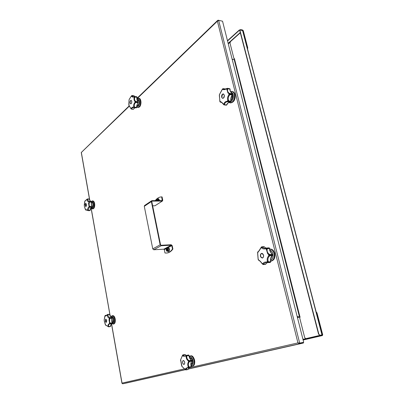 <?xml version="1.0" encoding="UTF-8"?>
<svg xmlns="http://www.w3.org/2000/svg" width="404" height="404" viewBox="0 0 404 404"><rect width="100%" height="100%" fill="white"/><g stroke="black" fill="none" stroke-linecap="round" stroke-linejoin="round"><path stroke-width="0.61" d="M81.27 152.505L129.235 105.843M222.119 21.109L218.216 20.2L217.66 20.407L217.392 21.149L218.65 20.351L222.543 21.2L303.697 342.299L299.667 343.087L297.945 342.9L299.389 343.794L303.419 343.006L188.309 369.029M218.281 20.458L218.216 20.2M298.778 342.986L299.268 343.178L303.697 342.299M299.268 343.178L299.667 343.087L218.65 20.351M185.375 369.695L126.033 383.113L122.659 383.795L122.069 383.351M298.46 342.961L299.248 343.228L303.278 342.441L303.419 343.006M299.248 343.228L299.389 343.794L188.35 368.928M299.384 317.1L297.47 317.67M303.091 339.91L322.407 335.547L322.7 334.734L316.978 312.837L316.165 311.898M299.127 317.145L299.404 317.201M315.984 311.954L316.731 312.873L322.453 334.785L322.311 335.189L318.625 335.926L318.721 336.29M303.005 339.562L318.625 335.926M306.04 338.603L322.155 334.845L319.993 335.249L318.857 334.199L319.726 335.31L321.695 334.936L305.823 338.648L304.717 337.668L299.692 317.862L300.111 316.918L299.495 317.059L234.224 59.696L232.184 59.343M234.593 58.868L233.972 58.731L230.012 43.132L230.416 41.663L240.324 32.79M234.264 58.898L234.537 58.913M234.3 58.873L234.542 58.666L234.653 59.575L234.224 59.696M318.589 334.265L239.875 31.058L240.198 30.209L240.638 30.123L242.774 30.689L322.155 334.845M240.112 30.32L239.875 31.058M297.228 316.701L298.304 316.529L297.99 317.357L297.43 317.509M232.113 59.07L233.628 59.595M298.304 316.529L298.48 317.246L300.116 316.943M298.48 317.246L298.329 316.655M298.723 317.18L299.495 317.059M318.857 334.199L240.077 30.881M247.556 49.015L247.743 47.798L243.274 30.679L242.653 30.027L240.733 29.618L239.264 30.047L227.472 40.703M239.264 30.047L239.34 30.325L227.538 40.976M239.34 30.325L240.804 29.896L243.036 30.628L247.506 47.753L247.349 48.904M161.787 196.91L161.529 196.905C159.166 196.95 157.055 198.197 155.202 200.647M161.671 196.91L162.216 200.586L152.005 200.652L151.374 201.566L160.146 244.834L161.156 245.738L171.291 245.198L171.786 245.647L168.306 247.495M166.302 248.561L164.287 249.632L164.973 252.99L166.337 253.056C168.64 252.884 170.695 251.556 172.493 249.061L172.897 249.036C171.094 251.53 169.039 252.864 166.736 253.03L166.337 253.056M172.493 249.061L171.786 245.647M172.897 249.036L172.185 245.627L171.19 244.733L161.06 245.268L160.555 244.814L151.783 201.566L152.096 201.106L151.803 201.303M164.287 249.632L163.797 249.192L153.762 249.768L152.768 248.884L144.284 206.318L144.566 205.515L151.636 200.763M162.474 200.99L154.949 205.787L162.474 200.99L162.746 200.182L162.07 196.91M154.949 205.787L152.641 205.803M162.14 201.086L152.096 201.106M156.621 200.642L157.186 199.576M157.262 199.091L158.267 199.106L158.939 200.642M157.111 200.642L157.696 200.642M157.287 200.147L157.01 199.914M156.984 199.914L157.116 200.536M157.212 199.788L157.398 200.47L157.686 200.283M167.281 250.808C166.458 250.036 166.413 249.223 167.14 248.359M167.276 247.889L168.301 247.854L169.044 249.091L168.852 250.768L167.938 251.232M167.761 249.308L167.721 249.596M167.296 248.894L166.998 248.687L166.766 249.864L167.69 249.263M167.443 250.591L167.786 249.556M167.231 248.561L167.428 249.278L167.721 249.127M167.392 250.616L167.185 249.879L166.822 250.066M186.31 355.449L185.163 354.606M191.713 360.929L189.607 361.615L189.042 362.161C188.208 363.469 188.123 364.898 188.784 366.453L189.279 367.059L191.158 366.686C190.648 364.549 190.759 362.736 191.486 361.252L191.653 360.782M191.632 360.681L189.567 360.863L189.668 361.348L191.547 360.989L191.289 360.292L191.622 360.499M188.89 355.252L188.638 355.015L189.082 355.5L186.996 355.894L186.461 355.571L189.082 355.5C189.481 357.737 190.294 359.348 191.516 360.333L191.688 361.12C190.961 362.595 190.855 364.443 191.375 366.67L190.951 367.393L188.91 367.584L190.956 367.393L191.375 366.67L189.304 367.372L189.153 367.726L191.031 367.352L191.299 366.963M188.416 355.015L186.431 355.394L188.431 355.01L188.87 355.55C189.244 357.702 190.047 359.282 191.289 360.292L189.405 360.651L189.304 361.115L188.294 360.853C186.901 359.908 186.188 358.505 186.158 356.636L186.517 355.621L186.895 355.606L186.779 356.636C186.779 358.298 187.411 359.55 188.678 360.383L189.405 360.651L189.325 361.216L189.668 361.348L189.607 361.615L189.325 361.216L188.501 361.873L189.042 362.161M188.173 369.291L185.992 369.907L187.921 369.514L189.153 367.726M186.779 356.636L185.593 356.121L186.431 355.394L185.593 356.121L183.158 356.217L182.669 355.04L180.765 359.398M182.679 355.712L182.189 356.07L180.684 359.701L181.946 366.443L185.668 369.847L185.643 368.468L187.9 367.438L188.91 367.584L188.208 366.701C187.501 364.948 187.597 363.337 188.501 361.868L188.501 361.873M182.154 356.015L182.956 354.853L184.779 354.525M188.128 367.736L187.486 367.797L186.027 369.281L186.168 369.716L188.042 369.342L189.001 367.776M188.946 367.761L187.9 367.438L188.208 366.701L188.784 366.453M186.244 355.485L185.042 354.606L183.174 354.949L183.204 355.369L184.875 356.055L185.663 355.798M184.027 364.484L183.997 364.489C182.33 363.459 182.068 362.12 183.214 360.469L183.249 360.464C184.916 361.499 185.178 362.843 184.027 364.484M180.608 359.787L181.593 365.549L182.047 366.458L184.815 369.155L186.027 369.281M182.669 355.04L183.174 354.949L182.669 355.04M185.668 369.847L186.168 369.716L185.668 369.847M188.946 367.509L189.279 367.059L188.946 367.509M184.875 356.055L185.79 355.732M182.679 355.707L183.204 355.369M185.992 369.907L184.815 369.155M181.997 366.428L182.29 366.746M188.678 360.383L188.294 360.853L188.501 361.868M182.694 361.075L183.29 360.459M184.668 362.221C184.083 360.525 183.416 360.161 182.669 361.125L182.568 362.731L183.219 364.085C184.305 364.706 184.785 364.085 184.668 362.221M184.042 364.479L183.28 364.14M138.062 102.439L137.769 102.672L138.047 102.328M134.355 107.737L136.219 107.868L137.769 102.672L135.976 102.48L135.385 102.828C134.416 103.798 134.062 105.025 134.315 106.52L134.618 107.166L136.623 107.408L134.577 107.439L134.386 107.722L136.411 107.828M137.032 97.283L136.698 96.733L134.906 96.526L137.032 97.278M138.052 102.242L137.809 101.798C137.042 100.722 136.729 99.212 136.88 97.263L135.088 97.061L134.724 97.637C134.34 99.056 134.583 100.253 135.461 101.217L138.077 102.071M133.547 107.535L131.83 108.014L131.648 108.989L133.426 109.166L134.891 107.802M134.648 96.536L134.047 95.819L131.77 95.612L134.173 95.859M137.001 97.031L134.865 96.516L133.845 96.955C132.633 97.263 131.896 96.985 131.628 96.127L131.815 95.586M133.603 109.141L131.457 109.125L133.295 109.292L134.81 107.797M131.138 108.954L131.073 108.323L132.623 107.1L134.194 107.535L133.764 106.605L134.315 106.52M133.209 107.479L133.583 107.55L133.371 107.196L133.764 106.605C133.512 104.929 133.916 103.54 134.966 102.444L135.385 102.828M135.976 102.48L135.805 102.055L137.87 102.449L137.895 102.005L136.103 101.813L135.976 102.48M135.461 101.217L135.012 101.53L134.966 102.444L135.805 102.055L135.012 101.53C134.057 100.445 133.785 99.096 134.184 97.495L134.865 96.516L133.845 96.955L134.724 97.637M134.234 107.474L134.618 107.166L134.234 107.474M134.204 107.717L136.446 107.802L138.017 101.904C137.239 100.748 136.936 99.212 137.097 97.288L136.608 96.723M131.754 95.617L131.169 96.369L132.128 95.501L132.159 95.955L133.138 96.788L133.78 96.763M130.558 100.49L131.053 100.283C131.987 101.061 132.037 102.202 131.209 103.712L130.724 103.914C129.785 103.146 129.729 102.005 130.558 100.49M132.159 95.955L131.169 96.369L129.219 99.424M135.81 101.965L136.022 101.606L135.81 101.965M135.088 97.061L134.734 96.713L135.088 97.061M131.159 96.329L129.255 99.318M129.053 99.904L128.805 104.601M129.002 100.202L128.977 105.439L131.26 109.04M129.144 99.677L129.255 99.323M130.633 108.141L131.583 108.55M131.199 108.994L131.648 108.989L131.199 108.994M134.128 96.687L133.138 96.788M128.836 105L130.628 108.141M131.457 109.125L130.618 108.216M130.765 103.919L130.315 103.55M130.058 102.899L130.28 103.495C131.244 104.07 131.719 103.338 131.704 101.298C131.457 100.394 131.068 100.167 130.537 100.606L130.058 102.899M130.588 100.556L131.093 100.293M109.838 314.58L109.56 314.287L109.848 314.494M111.974 317.862L111.6 317.488C110.736 317.135 110.085 316.135 109.651 314.489L107.964 314.696L107.802 315.251L109.332 317.62L111.903 317.625M112.004 317.943L111.817 318.211L111.994 317.933M110.635 326.25L108.444 326.831L110.272 326.599L110.61 326.109M112.241 323.432L112.014 323.574L111.782 321.528L111.817 318.211L110.125 318.428L109.726 318.958L109.605 321.816L109.974 322.634L110.438 323.099L112.393 323.059L110.484 323.351L110.423 323.705L112.115 323.478L112.327 323.099M109.757 323.927L109.403 323.644L110.423 323.705L109.757 323.927C108.828 324.286 108.418 325.008 108.53 326.099L108.757 326.558L110.444 326.326C110.661 324.725 111.186 323.806 112.014 323.574L110.322 323.801L109.529 322.907L108.974 319.716L109.838 318.094L109.024 317.999L109.332 317.62M109.726 318.958L109.252 318.761L109.024 317.999C107.959 317.589 107.383 316.701 107.302 315.327L107.802 315.251M107.964 314.696L109.56 314.287L107.727 314.388L107.964 314.696M107.555 314.474L106.944 314.938L107.302 315.327L107.565 314.544L106.903 315.12C106.035 315.999 105.419 316.261 105.05 315.923L105.065 315.63M109.812 318.019L109.913 317.706L110.141 318.185L111.827 317.968L111.721 317.605L109.812 318.019M106.6 315.266L105.495 315.408L105.833 315.731L106.944 314.938M107.681 326.356L106.424 325.442M105.237 321.074L105.797 319.115L106.727 320.453L106.171 322.412L105.237 321.074M105.04 315.686L104.187 320.2M106.111 325.402L105.308 324.599L104.232 320.862L105.646 325.215M109.838 318.094L110.125 318.428L109.838 318.094M106.646 315.231L105.151 315.519M105.055 315.645L104.777 316.418L105.454 315.6M104.212 320.645L104.237 320.907M105.505 325.023L107.646 326.24L108.02 326.089C107.929 324.856 108.388 324.038 109.403 323.639L109.403 323.644M106.444 325.447L106.095 325.493M108.338 326.796L108.757 326.558L108.383 326.75L108.02 326.089L108.53 326.099M109.403 323.639L109.974 322.634M110.196 323.493L110.438 323.099L110.196 323.493M105.5 319.397L105.838 319.109M106.247 322.306C106.979 320.897 106.797 319.872 105.712 319.226L105.772 322.175L106.247 322.306M106.212 322.407L105.818 322.215M266.963 262.469L265.888 262.438L263.595 263.873L263.58 264.383L265.6 264.211L265.802 263.908M269.483 248.485L269.155 247.864L267.014 247.98L267.362 248.309L269.387 248.182L269.483 248.485M264.393 247.086L262.125 246.94L262.221 247.44L264.701 248.505L265.701 248.334M266.135 248.187L264.201 246.819M272.362 255.222L272.119 255.53L272.447 255.161L272.21 254.661L270.18 254.808L270.231 255.384L272.261 255.237L272.023 254.389L272.311 254.661M270.599 261.757L270.559 262.07L268.534 262.236L268.246 262.615L270.271 262.443L270.771 261.706C270.458 259.105 270.968 257.02 272.301 255.454L272.447 255.161M272.397 254.778L269.928 250.591L269.589 248.243L268.928 247.839L269.387 248.182M267.125 249.485L266.382 249.394L266.908 248.273L267.418 248.47L267.125 249.485C266.948 251.414 267.62 252.96 269.135 254.116L269.993 254.535L272.023 254.389L269.736 250.566L269.468 248.531L267.443 248.662L266.761 247.99L265.822 248.288L265.665 248.707C263.807 249.233 262.438 248.915 261.55 247.753L260.777 248.091L261.423 246.955L262.125 246.94L261.337 247.031L260.777 248.091C259.807 250.046 258.858 251.354 257.924 252.02L257.631 252.338L258.146 258.949L258.333 259.929L258.873 260.383C259.737 260.797 260.777 261.853 261.994 263.534L262.959 264.463M258.328 251.515L257.626 253.242L258.085 258.818L258.585 259.984C259.62 260.499 260.777 261.651 262.06 263.443L262.055 263.443M262.762 264.342L262.883 263.661C263.56 262.378 264.862 261.853 266.786 262.095L268.034 262.418L268.554 261.873L270.579 261.706C270.266 259.176 270.781 257.116 272.119 255.53L270.089 255.681L269.311 256.222C268.009 257.595 267.605 259.222 268.104 261.105L268.554 261.873L268.094 262.337L267.382 261.302C266.857 259.186 267.312 257.353 268.741 255.808L269.857 255.06L268.64 254.611L267.63 253.651L266.382 249.394L265.665 248.707L267.014 247.98L264.701 248.505M263.373 264.554L265.388 264.383L263.373 264.554M267.998 262.625L267.014 262.484L266.786 262.095L267.377 261.307L268.104 261.105M263.549 255.065C263.792 256.757 263.337 257.762 262.191 258.085L260.434 256.363C260.191 254.666 260.646 253.662 261.802 253.343L263.549 255.065M262.06 263.443L263.595 263.873M269.135 254.116L268.64 254.606M269.857 255.06L269.993 254.535L269.857 255.06M262.221 247.44L261.555 247.753L261.479 246.97L263.761 246.687M257.626 253.242L257.686 252.111L258.136 251.586C258.611 251.439 259.464 250.248 260.701 248.006M269.867 255.182L270.089 255.681L269.867 255.182M269.311 256.222L268.741 255.813L268.64 254.611M262.236 258.08L260.797 257.065M260.59 254.555L261.848 253.338M261.454 253.55L260.55 254.666L260.742 256.959L262.514 257.883C264.443 257.202 263.322 252.641 261.454 253.55M89.516 199.344L89.244 198.985L89.521 199.202M91.738 206.989L89.814 207.181L89.047 206.282L88.532 203.308L89.35 201.748L88.592 201.722C87.602 201.51 87.087 200.833 87.037 199.687L87.304 199.031L87.678 199.157L87.35 198.955L89.133 198.93L89.552 199.248C90.006 200.722 90.516 201.455 91.087 201.439C90.299 201.369 89.713 200.606 89.319 199.157L87.678 199.157L87.511 199.606L88.895 201.409L91.314 201.54M91.456 201.783L89.542 201.52L89.638 201.838L91.274 202.071L91.082 201.439L91.42 201.621C92.289 201.328 92.915 202.035 93.299 203.757C93.42 207.419 92.657 208.752 91.011 207.752L109.878 314.519C110.509 316.428 111.125 317.423 111.736 317.499L111.696 317.483M90.254 210.267L88.193 210.646L89.85 210.625L90.233 210.196M88.183 209.817L87.698 209.812C87.587 208.509 88.001 207.58 88.941 207.03L89.905 207.055L89.284 207.348L88.183 209.817L88.41 210.317L90.052 210.297C90.249 208.686 90.713 207.646 91.461 207.166L91.274 202.071L89.627 202.076L89.249 202.576L89.127 205.288L89.476 206.035L89.915 206.469L91.824 206.691L89.961 206.697L89.905 207.055L91.769 206.772M89.249 202.576L88.592 201.722L88.895 201.409M89.067 198.95L87.35 198.955L86.678 199.611L87.511 199.606M87.587 210.277L86.355 209.696L86.082 210.08L87.183 210.07M85.128 205.474C85.012 204.273 85.229 203.576 85.779 203.379L86.466 204.414C86.577 205.611 86.36 206.313 85.815 206.51L85.128 205.474M87.279 199.01L85.401 200.596M85.002 200.869L84.244 205.363M86.007 209.893L85.274 209.237L84.29 205.964L85.608 209.873M89.35 201.748L89.627 202.076L89.35 201.748M84.87 201.162L85.406 200.667M88.062 210.595L88.41 210.317L88.057 210.519L87.698 209.812L87.365 210.075L88.193 210.646L85.582 209.646L85.845 210.08M86.037 210.11L87.229 210.095L85.643 209.923M89.284 207.348L88.941 207.035L89.047 206.282L89.476 206.035M89.683 206.823L89.915 206.469L89.683 206.823M85.502 203.586L85.815 203.379M86.032 206.343C86.688 204.762 86.527 203.828 85.547 203.545L85.486 206.262L86.032 206.343M85.85 206.51L85.527 206.303M220.018 101.894L220.18 101.651C221.023 101.636 222.023 102.384 223.185 103.904L223.154 104.091C222.17 102.838 221.397 102.187 220.837 102.126L221.336 102.313M230.644 101.944L230.841 101.505L228.851 101.263L228.608 101.702L230.593 101.944L230.886 101.51M226.715 104.944L226.796 104.894C227.836 102.904 229.033 101.944 230.381 102.025L227.548 101.747C225.993 101.858 224.998 102.631 224.553 104.06L224.589 104.722L226.568 104.949C227.573 102.954 228.841 101.98 230.376 102.025L231.063 101.263C230.78 98.899 231.229 96.758 232.406 94.839L232.249 94.056L230.26 93.799L230.3 94.329L232.29 94.587L232.088 93.859L232.356 94.087M229.937 89.239L229.8 88.769L230.007 89.102M225.437 89.122L223.296 88.713L224.089 89.335L226.27 88.83M232.467 94.238L230.31 91.031L230.002 88.885L227.588 88.294M219.428 94.844L219.796 100.803L220.645 102.126M223.887 104.798L223.311 104.121M223.867 104.868L226.386 105.176L223.867 104.868M224.553 104.06L223.185 103.904L223.932 104.838L223.892 103.868C224.422 102.257 225.548 101.389 227.255 101.258L228.391 101.444L228.871 100.919L230.861 101.162C230.583 98.864 231.022 96.778 232.174 94.905L230.179 94.647L229.467 95.203C228.295 96.677 227.952 98.323 228.437 100.147L228.871 100.919L228.442 101.353L227.765 100.343C227.26 98.298 227.644 96.445 228.922 94.778L229.942 93.996L227.937 92.96L226.876 89.425L227.391 88.456L226.26 88.981C224.614 89.809 223.427 89.905 222.715 89.269L222.791 88.728M221.362 102.323L220.402 102.202M229.31 93.273L232.088 93.859L230.108 90.91L229.871 89.072L227.886 88.804L227.573 89.496C227.371 91.163 227.952 92.425 229.31 93.273L228.836 93.677L228.922 94.778L229.467 95.203M227.518 88.284L229.8 88.769L227.518 88.284M224.321 95.061C224.498 97.005 223.952 98.111 222.675 98.374L221.644 97.187C221.468 95.248 222.018 94.142 223.296 93.88L224.321 95.061M222.644 88.845L219.589 94.339L219.342 95.612L219.988 101.823M224.003 104.833L224.589 104.722L224.003 104.833M228.386 101.788L228.391 101.444L228.386 101.788M228.437 100.147L227.765 100.343L227.255 101.258L227.548 101.747M227.573 89.496L226.876 89.425M227.886 88.804L227.391 88.456L227.886 88.804M229.942 93.996L230.098 93.597L229.942 93.996M223.23 88.668L225.144 88.915L222.821 88.713M223.336 88.981L222.043 89.809L222.614 88.875M226.487 88.723L226.26 88.981L226.876 89.42M224.089 89.335L227.295 88.385M229.952 94.107L230.179 94.647L229.952 94.107M221.988 89.809L219.428 94.602L219.342 95.597M222.72 98.379L221.831 97.516M222.251 94.506L223.346 93.885M222.513 94.243L221.796 97.425C222.195 98.278 222.74 98.475 223.437 98.015C224.765 95.46 224.457 94.198 222.513 94.243M191.132 367.317L297.945 342.9L217.392 21.149L137.062 98.682M129.411 106.065L81.345 152.459L89.673 199.687M185.279 369.62L122.659 383.795M111.57 323.826L122.028 383.113L184.532 368.827M189.052 367.791L189.804 367.62M91.127 207.914L110.014 315.014M320.428 335.926L320.332 335.562M302.944 339.33L322.453 334.785M322.407 335.547L303.121 340.017L322.397 335.552M234.653 59.575L299.985 316.953M319.726 335.31L319.993 335.249M297.99 317.357L297.415 317.448M321.963 334.876L242.557 30.527M228.144 43.369L240.254 32.512M230.063 42.238L228.265 43.849M240.804 29.896L240.733 29.618M161.661 200.637L162.352 200.182M163.797 249.192L171.291 245.198M161.156 245.738L153.762 249.768M152.768 248.884L160.146 244.834M151.374 201.566L144.284 206.318M156.424 200.642L157.09 199.561L157.53 199.854M157.09 199.561L157.706 200.344C157.166 199.187 156.717 199.288 156.358 200.642M157.913 200.182L157.242 199.081L156.368 199.657L156.242 200.647L156.353 199.692L157.191 199.132L157.883 200.642M158.267 199.106L157.222 199.142M158.232 199.081L157.191 199.132M157.207 199.096L156.353 199.692M157.949 200.642L157.924 200.227M158.979 200.233L157.969 200.147L158.959 200.142M157.656 199.081C158.287 198.718 158.752 199.066 159.05 200.137L159.11 200.637M159.307 200.637L158.196 198.778L157.611 199.081M158.216 198.778L159.348 200.637M159.388 200.637L159.014 199.349M167.635 250.48L167.18 250.828C166.236 250.056 166.185 249.228 167.039 248.354L167.529 248.647M167.756 249.228C165.428 245.91 167.115 254.121 167.756 249.228M167.246 247.95L167.978 249.137L167.822 250.748L166.918 251.243L166.165 250.046L166.337 248.404L167.216 247.94M167.968 249.091L167.301 247.915L168.301 247.854M167.236 247.894L166.367 248.359L168.261 247.829M166.165 250.031L166.337 248.404M166.892 251.232L166.17 250.091M167.801 250.783L166.968 251.288L167.968 251.227L166.918 251.243M168.852 250.768L167.822 250.748M168.887 250.697L167.887 250.758L167.978 249.137M169.044 249.091L168.044 249.147L169.023 248.995M167.534 247.869C168.226 247.394 168.756 247.768 169.119 249C169.236 250.849 168.766 251.601 167.726 251.248M167.68 251.248L168.347 251.561C169.17 251.298 169.493 250.429 169.316 248.95L168.114 247.49L167.488 247.874M168.135 247.49L169.357 248.95C169.534 250.424 169.21 251.293 168.387 251.556L168.367 251.561M169.18 250.889L169.397 248.985L169.018 248.061M167.206 249.879L167.498 249.864M167.261 249.965L167.514 249.95M167.125 249.313L167.7 249.283M167.084 249.465L167.66 249.43M193.127 357C194.642 359.146 195.092 361.499 194.47 364.065M192.637 366.059L192.738 366.034C196.44 365.448 194.359 354.869 190.749 355.823L190.643 355.848M189.38 356.318L190.198 355.924C193.804 354.975 195.884 365.559 192.188 366.145L191.243 366.1L192.158 366.135C195.91 365.529 193.678 354.768 190.067 355.969L189.264 356.419M189.395 356.894L189.627 356.813C192.718 355.788 194.622 364.989 191.415 365.514L191.148 365.549M191.143 365.514L191.4 365.479C194.577 364.958 192.688 355.838 189.627 356.848L189.405 356.924M189.759 357.899L189.835 357.873C192.168 357.111 193.602 364.049 191.188 364.448L191.052 364.469M191.052 364.433L192.299 363.12C192.668 361.514 192.385 360.03 191.456 358.676L189.774 357.934M189.981 358.015L191.44 358.661L189.981 358.015M191.249 364.256L192.294 363.14L191.047 364.292L191.733 364.024M190.602 358.045L190.072 358.01M134.557 96.556L134.269 95.955M133.158 109.282L133.673 109.075M140.39 99.465C141.36 102.005 141.132 104.414 139.718 106.686M138.158 107.53L139.41 107.02C141.658 105.156 141.349 98.334 139.016 98.303C141.37 98.334 141.683 105.136 139.431 107.015L138.158 107.53L137.037 107.257M138.885 106.969L137.633 107.474L136.633 106.914C137.325 107.631 138.062 107.646 138.855 106.954C141.804 104.419 140.016 95.788 137.173 98.783L138.486 98.243C140.819 98.273 141.132 105.101 138.885 106.969M137.86 98.334L139.016 98.303M137.087 99.041C139.441 97.415 140.486 104.348 138.173 106.302L136.658 106.59M136.658 106.56L138.158 106.272C140.441 104.338 139.42 97.48 137.087 99.066M137.214 99.934C138.971 98.828 139.703 103.99 137.986 105.444L136.779 105.626M136.789 105.585L138.193 105.192C139.072 103.747 139.213 102.222 138.617 100.611L137.219 99.97M136.926 105.474L138.198 105.181L136.875 105.469M137.375 100.061L138.623 100.621C139.208 102.222 139.067 103.747 138.193 105.192M137.32 105.631L137.683 105.58M138.623 100.621L137.421 100.066M108.656 326.806L110.267 326.599L110.661 326.205C110.933 324.569 111.393 323.69 112.029 323.569L112.393 323.059L112.049 317.933L111.736 317.499M105.454 315.388L106.631 315.236M113.978 316.196L115.201 319.014L114.776 323.144M113.736 324.013C115.034 323.498 115.514 321.831 115.185 319.014C114.696 316.792 113.893 315.66 112.777 315.62C113.908 315.66 114.716 316.792 115.206 319.014C115.539 321.831 115.049 323.498 113.736 324.013L112.751 324.028M114.686 319.079C115.019 321.897 114.534 323.564 113.236 324.079L112.059 323.564C114.034 324.624 114.898 323.129 114.655 319.084C113.741 315.802 112.595 314.958 111.211 316.559L112.277 315.681C113.393 315.726 114.196 316.857 114.686 319.079M111.822 315.857L112.777 315.62M111.211 316.559L110.994 316.943C112.171 315.802 113.12 316.574 113.842 319.271C114.115 322.099 113.569 323.508 112.206 323.493M112.226 323.478C113.559 323.447 114.09 322.049 113.817 319.276C113.11 316.62 112.171 315.842 111.004 316.958M111.524 317.403C112.362 316.999 112.999 317.675 113.423 319.438C113.635 321.478 113.251 322.554 112.277 322.655M112.267 322.619L113.165 322.069L113.423 319.443L112.66 317.65L111.555 317.418M112.236 322.442L113.181 322.049L112.221 322.458M112.6 322.503L112.857 322.402M112.287 317.403L112.014 317.377M265.66 264.201L267.362 262.539M265.241 264.398L267.397 262.544M270.044 262.464L270.574 262.065M268.817 247.864L266.766 248.006M274.791 253.667L274.978 255.878M274.73 253.414C273.872 250.571 272.372 249.122 270.246 249.066C272.387 249.117 273.887 250.571 274.75 253.419C275.382 257.707 274.21 260.262 271.246 261.09C274.2 260.262 275.361 257.707 274.73 253.414M270.246 249.066L269.685 249.101C271.801 249.177 273.281 250.626 274.139 253.459C274.765 257.712 273.619 260.272 270.7 261.136L271.246 261.09M270.7 261.115C273.589 260.237 274.72 257.686 274.094 253.465C273.25 250.662 271.781 249.212 269.69 249.122M269.821 250.096C271.291 250.531 272.311 251.748 272.877 253.752C273.412 256.858 272.675 258.979 270.665 260.125M270.665 260.075C272.644 258.929 273.367 256.823 272.831 253.762C272.276 251.793 271.276 250.586 269.832 250.147M270.22 251.53L272.064 254.318M272.175 255.596L270.811 258.651M272.044 254.298L270.236 251.576M270.821 258.6L272.155 255.616M270.281 251.687L272.003 254.121L270.332 251.717M270.847 258.479L272.144 255.833L270.892 258.454M88.224 210.646L89.834 210.625L90.274 210.242C90.577 208.424 91.021 207.383 91.602 207.131L91.42 201.621M94.627 203.555C94.905 205.515 94.662 207.085 93.9 208.267M93.829 201.52L94.622 203.545C94.263 201.879 93.672 201 92.829 200.914C93.688 201.005 94.283 201.884 94.627 203.55C94.925 206.601 94.354 208.383 92.915 208.883C94.339 208.378 94.9 206.596 94.607 203.54M91.935 201.015L92.344 200.914C93.188 201.005 93.778 201.879 94.122 203.545C94.415 206.601 93.854 208.383 92.43 208.888L92.016 208.797M92.915 208.883L91.41 208.277C93.344 209.418 94.238 207.843 94.092 203.55C93.45 201.03 92.531 200.359 91.339 201.535L92.829 200.914M91.415 201.611C92.294 201.283 92.93 201.995 93.324 203.747C93.45 207.419 92.688 208.767 91.031 207.797L91.031 207.797M91.42 202.475C92.117 202.116 92.622 202.636 92.945 204.03C93.087 206.565 92.567 207.646 91.395 207.282M91.415 207.262L92.496 207.05L92.945 204.04L92.45 202.757L91.415 202.515M226.048 105.192L226.796 104.894M235.022 94.581C235.456 96.682 235.168 98.687 234.158 100.601M235.002 94.496C234.512 92.728 233.633 91.728 232.366 91.496C233.643 91.728 234.532 92.733 235.022 94.506C235.476 99.44 234.052 102.237 230.745 102.904C234.037 102.232 235.456 99.434 235.002 94.496M230.482 91.612L231.785 91.42C233.047 91.647 233.926 92.647 234.416 94.42C234.87 99.359 233.451 102.162 230.164 102.833L228.982 102.343C231.709 104.681 235.678 98.94 234.376 94.425C233.623 91.981 232.325 91.041 230.482 91.612L232.366 91.496M230.699 92.157C231.926 92.203 232.775 93.061 233.249 94.738C233.724 97.778 232.982 100.061 231.017 101.596M231.037 101.53C232.957 99.995 233.684 97.738 233.209 94.753C232.749 93.112 231.916 92.258 230.719 92.198M230.977 100.354L232.002 99.142L232.507 95.304C232.866 97.475 232.356 99.167 230.977 100.384M232.356 94.915L232.502 95.364L232.356 94.915M231.952 99.227L230.972 100.293L231.952 99.227M217.655 20.407L137.052 98.288M81.265 152.505L89.481 199.106M111.489 323.907L121.952 383.255M161.928 196.905L161.529 196.905M159.408 200.637L159.348 200.106C158.868 198.965 158.499 198.521 158.237 198.778L157.57 199.081M167.18 250.828C167.529 250.965 167.716 250.435 167.746 249.238L167.039 248.354M167.64 251.253L168.387 251.556C168.801 251.116 169.412 252.091 169.422 248.96L168.155 247.49L167.448 247.874M167.185 249.879L167.493 249.859M182.956 354.853L185.284 354.667M187.87 369.534L188.254 369.19M187.486 367.797L189.072 367.766M181.749 366.044L181.598 365.559M180.583 360.216L180.623 360.732M190.658 358.07L189.885 358.186M191.779 363.979L191.047 364.15M189.264 356.414L190.749 355.823C194.39 354.864 196.465 365.443 192.738 366.034L192.723 366.039M192.708 366.044L191.243 366.105M192.299 363.12C192.668 361.514 192.385 360.03 191.456 358.676M132.128 95.501L133.906 95.703M129.058 99.879L129.331 99.147M128.927 105.434L129.123 105.737M137.784 105.53L136.81 105.464M138.279 100.192L137.234 100.04M107.706 314.393L109.807 314.368M105.484 324.988L105.313 324.604M104.767 316.418L104.181 319.963M112.963 322.316L112.216 322.442M112.408 317.458L111.782 317.519M112.66 317.65L113.418 319.443L113.165 322.069M261.817 246.799L263.969 246.677L266.17 248.177M270.771 261.706L270.16 262.479L265.888 262.438M263.302 264.57L261.999 263.539M258.242 259.716L258.873 260.383M258.227 259.681L258.085 258.828M85.613 200.591L85.274 200.621M86.698 199.505L85.461 200.677M85.638 209.913L85.264 209.237M84.759 201.53L84.239 205.146M92.324 207.212L91.435 207.247M92.274 202.596L91.41 202.566M91.077 207.848L91.41 208.277M92.45 202.757L92.945 204.04L92.496 207.05M219.943 101.732L219.756 100.758M219.433 94.587L219.655 94.122M228.977 102.343L230.745 102.904M232.002 99.142L232.522 95.455"/></g></svg>
